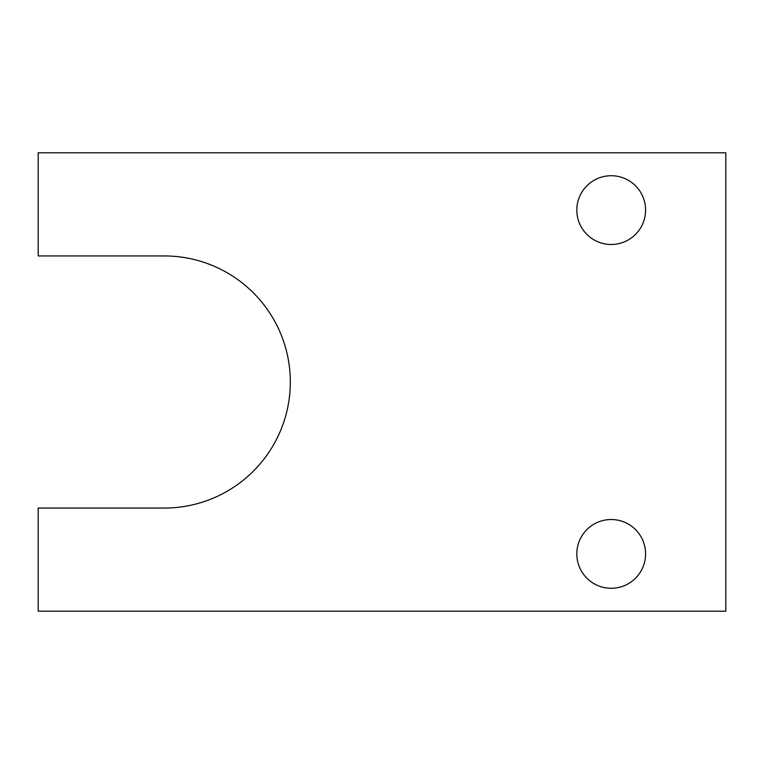 <?xml version="1.0" encoding="UTF-8"?>
<svg xmlns="http://www.w3.org/2000/svg" width="764" height="764" viewBox="0 0 764 764"><rect width="100%" height="100%" fill="white"/><g stroke="black" fill="none" stroke-linecap="round" stroke-linejoin="round"><path stroke-width="1.15" d="M38.2 255.94L38.2 152.8L725.8 152.8L725.8 611.2L38.2 611.2L38.2 508.06L164.26 508.06A126.06 126.06 0 0 0 290.32 382A126.06 126.06 0 0 0 164.26 255.94L38.2 255.94M645.58 553.9A34.38 34.38 0 0 0 611.2 519.52A34.38 34.38 0 0 0 576.82 553.9A34.38 34.38 0 0 0 611.2 588.28A34.38 34.38 0 0 0 645.58 553.9M645.58 210.1A34.38 34.38 0 0 0 611.2 175.72A34.38 34.38 0 0 0 576.82 210.1A34.38 34.38 0 0 0 611.2 244.48A34.38 34.38 0 0 0 645.58 210.1"/></g></svg>
